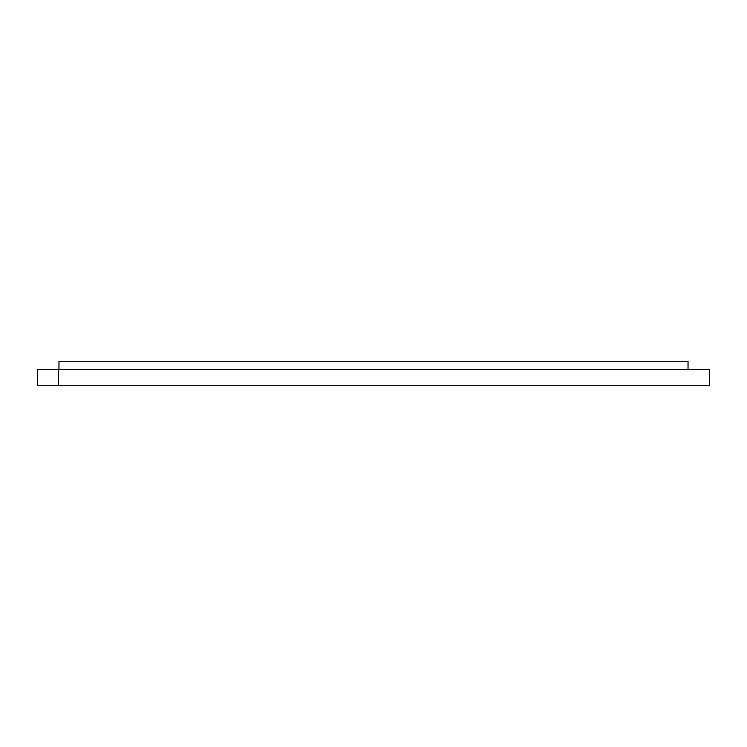 <?xml version="1.0" encoding="UTF-8"?>
<svg xmlns="http://www.w3.org/2000/svg" width="747" height="747" viewBox="0 0 747 747"><rect width="100%" height="100%" fill="white"/><g stroke="black" fill="none" stroke-linecap="round" stroke-linejoin="round"><path stroke-width="1.12" d="M58.331 369.55L58.331 385.76L37.35 385.76L37.35 369.55L709.65 369.55L709.65 385.76L58.331 385.76M58.957 369.55L58.957 361.24L688.043 361.24L688.043 369.55"/></g></svg>
